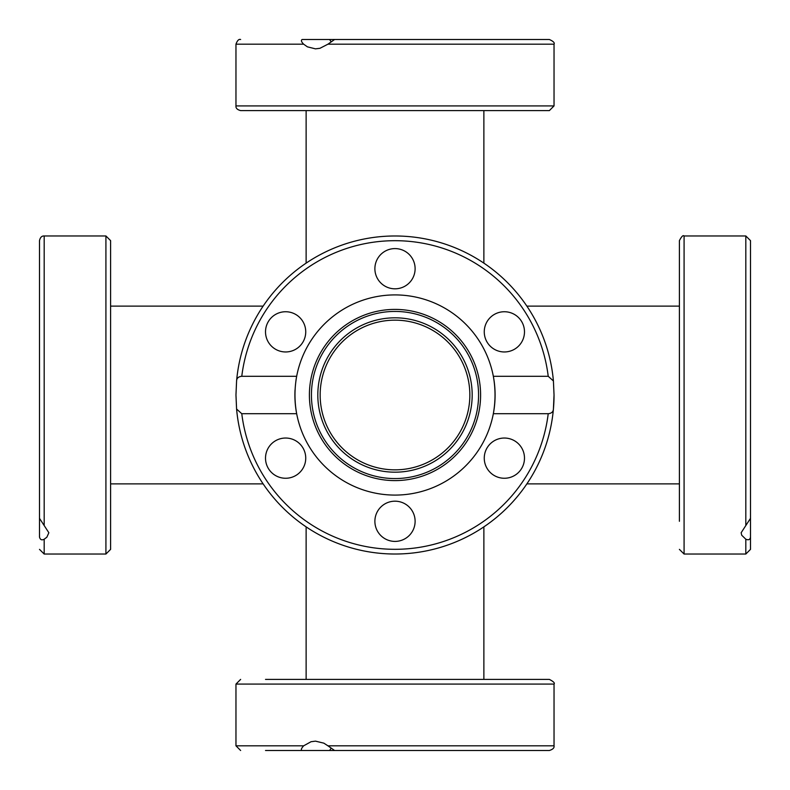 <?xml version="1.0" encoding="UTF-8"?>
<svg xmlns="http://www.w3.org/2000/svg" width="790" height="790" viewBox="0 0 790 790"><rect width="100%" height="100%" fill="white"/><g stroke="black" fill="none" stroke-linecap="round" stroke-linejoin="round"><path stroke-width="1.19" d="M469.843 395A74.843 74.843 0 0 0 395 320.157A74.843 74.843 0 0 0 320.157 395A74.843 74.843 0 0 0 395 469.843A74.843 74.843 0 0 0 469.843 395M750.5 489.514L750.5 537.052C750.115 539.649 748.555 540.37 745.819 539.215L741.711 535.225L741.148 532.737L750.5 518.339L750.5 240.634L745.819 235.963L745.819 525.182M679.4 549.366L684.081 554.037L684.081 235.963C683.093 234.946 681.543 236.496 679.4 240.634L679.4 521.291M679.4 501.186L679.4 483.875L526.89 483.875M526.89 306.125L679.4 306.125L679.4 288.814M679.4 311.734L679.4 349.269M750.5 478.266L750.5 438.035M679.4 440.731L679.4 478.266M745.819 539.215L745.819 554.037L750.5 549.366L750.5 521.291M750.5 495.103L750.5 501.186M750.5 549.366L750.5 537.052M295.914 380.78A100.103 100.103 0 0 1 493.335 376.287A100.103 100.103 0 0 1 493.335 413.713C495.577 401.241 495.577 388.759 493.335 376.287L548.221 376.287L553.415 380.968L554.037 395L553.415 409.032C553.286 411.807 551.558 413.368 548.221 413.713L493.335 413.713A100.103 100.103 0 0 1 296.665 413.713A100.103 100.103 0 0 1 295.026 389.944M236.585 409.032L235.963 395L236.585 380.968C236.714 378.193 238.442 376.632 241.78 376.287L296.665 376.287C294.423 388.759 294.423 401.241 296.665 413.713L241.78 413.713L236.585 409.032A159.037 159.037 0 0 0 553.415 409.032A159.037 159.037 0 0 0 554.037 395M395 480.597A85.597 85.597 0 0 1 309.404 395A85.597 85.597 0 0 1 395 309.404A85.597 85.597 0 0 1 480.597 395A85.597 85.597 0 0 1 395 480.597M395 478.562A83.562 83.562 0 0 1 311.438 395A83.562 83.562 0 0 1 395 311.438A83.562 83.562 0 0 1 478.562 395A83.562 83.562 0 0 1 395 478.562M415.115 521.291A20.115 20.115 0 0 1 395 541.407A20.115 20.115 0 0 1 374.885 521.291A20.115 20.115 0 0 1 395 501.186A20.115 20.115 0 0 1 415.115 521.291M295.677 475.57A20.115 20.115 0 0 1 268.205 468.203A20.115 20.115 0 0 1 275.572 440.731A20.115 20.115 0 0 1 303.044 448.088A20.115 20.115 0 0 1 295.677 475.57M514.428 440.731A20.115 20.115 0 0 1 521.795 468.203A20.115 20.115 0 0 1 494.323 475.57A20.115 20.115 0 0 1 486.956 448.088A20.115 20.115 0 0 1 514.428 440.731M494.323 314.43A20.115 20.115 0 0 1 521.795 321.797A20.115 20.115 0 0 1 514.428 349.269A20.115 20.115 0 0 1 486.956 341.912A20.115 20.115 0 0 1 494.323 314.43M374.885 268.709A20.115 20.115 0 0 1 395 248.593A20.115 20.115 0 0 1 415.115 268.709A20.115 20.115 0 0 1 395 288.814A20.115 20.115 0 0 1 374.885 268.709M275.572 349.269A20.115 20.115 0 0 1 268.205 321.797A20.115 20.115 0 0 1 295.677 314.43A20.115 20.115 0 0 1 303.044 341.912A20.115 20.115 0 0 1 275.572 349.269M317.817 395A77.183 77.183 0 0 1 395 317.817A77.183 77.183 0 0 1 472.183 395A77.183 77.183 0 0 1 395 472.183A77.183 77.183 0 0 1 317.817 395M553.415 380.968A159.037 159.037 0 0 0 236.585 380.968M374.885 39.5L334.595 39.5L327.939 44.181L319.97 48.289L315.477 48.852L307.409 46.847L303.637 44.181C301.296 41.781 300.812 40.221 302.185 39.5L329.627 39.5L331 41.593M240.634 110.6L549.366 110.6L554.037 105.919L235.963 105.919C235.706 108.161 237.257 109.711 240.634 110.6M524.491 39.5L484.26 39.5M305.74 39.5L302.185 39.5M481.693 39.5L415.115 39.5M329.627 39.5L362.037 39.5M327.939 44.181L554.037 44.181C554.876 42.838 553.316 41.277 549.366 39.5L334.595 39.5M331 748.407L329.627 750.5L302.185 750.5C300.694 750.135 301.178 748.574 303.637 745.819L235.963 745.819L235.963 684.081L554.037 684.081C555.054 683.093 553.504 681.543 549.366 679.4L265.509 679.4M494.323 679.4L295.677 679.4M303.637 745.819L311.072 741.711L315.477 741.148L323.831 743.153L327.939 745.819L334.595 750.5L329.627 750.5M334.595 750.5L549.366 750.5C552.911 749.374 554.471 747.824 554.037 745.819L327.939 745.819M265.509 750.5L302.185 750.5M374.885 679.4L415.115 679.4M110.6 549.366L110.6 240.634L105.919 235.963L105.919 554.037L110.6 549.366M110.6 478.266L110.6 440.731M39.5 440.731L39.5 518.339L48.852 532.737L46.847 537.23L44.181 539.215C41.781 540.488 40.221 539.768 39.5 537.052L39.5 489.514M39.5 495.103L39.5 537.052M39.5 294.897L39.5 311.734M39.5 351.965L39.5 438.035M44.181 525.182L44.181 235.963C41.771 235.845 40.211 237.395 39.5 240.634L39.5 518.339M110.6 288.814L110.6 268.709M110.6 351.965L110.6 349.269M548.221 413.713A154.366 154.366 0 0 1 241.78 413.713M241.78 376.287A154.366 154.366 0 0 1 548.221 376.287M235.963 105.919L235.963 44.181L303.637 44.181M105.919 554.037L44.181 554.037L44.181 539.215M483.875 263.11L483.875 110.6M306.125 263.11L306.125 110.6M263.11 306.125L110.6 306.125M263.11 483.875L110.6 483.875M306.125 526.89L306.125 679.4M483.875 526.89L483.875 679.4M684.081 235.963L745.819 235.963M684.081 554.037L745.819 554.037M554.037 105.919L554.037 44.181M235.963 44.181C237.326 40.458 238.886 38.907 240.634 39.5M235.963 684.081L240.634 679.4M554.037 745.819L554.037 684.081M235.963 745.819L240.634 750.5M44.181 235.963L105.919 235.963M44.181 554.037L39.5 549.366"/></g></svg>
